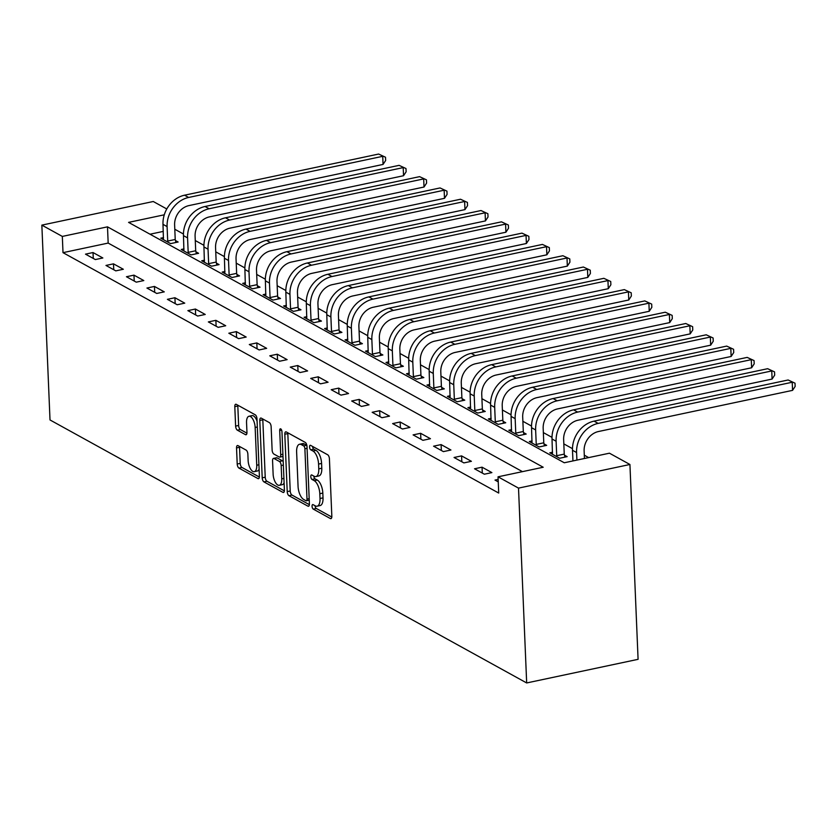 <?xml version="1.0" encoding="UTF-8"?>
<svg xmlns="http://www.w3.org/2000/svg" width="837" height="837" viewBox="0 0 837 837"><rect width="100%" height="100%" fill="white"/><g stroke="black" fill="none" stroke-linecap="round" stroke-linejoin="round"><path stroke-width="1.26" d="M312.055 506.259A2.354 1.036 -102 0 0 313.268 509.105L330.353 518.532A3.369 1.486 -102 0 0 330.918 518.637A3.369 1.486 -102 0 0 331.829 516.23L329.422 458.854A3.369 1.486 -102 0 0 327.685 454.784L310.6 445.357A2.354 1.036 -102 0 0 310.203 445.284A2.354 1.036 -102 0 0 309.564 446.968A2.354 1.036 -102 0 0 310.789 449.825L312.996 451.038A10.776 4.76 -102 0 1 318.573 464.075L318.771 468.856A10.776 4.76 -102 0 1 315.863 476.567A10.776 4.76 -102 0 1 314.053 476.222L311.845 474.997A2.354 1.036 -102 0 0 311.448 474.924A2.354 1.036 -102 0 0 310.809 476.609A2.354 1.036 -102 0 0 312.034 479.465L314.241 480.679A10.776 4.76 -102 0 1 319.807 493.725L320.016 498.507A10.776 4.76 -102 0 1 317.097 506.207A10.776 4.76 -102 0 1 315.298 505.862L313.08 504.648A2.354 1.036 -102 0 0 312.693 504.565A2.354 1.036 -102 0 0 312.055 506.259M315.068 505.736A2.354 1.036 -102 0 0 316.281 508.467L331.808 517.036M312.588 446.456A2.354 1.036 -102 0 0 313.802 449.187L316.009 450.4L312.996 451.038M313.823 476.096A2.354 1.036 -102 0 0 315.036 478.827L317.254 480.04L314.241 480.679M238.011 445.629A3.369 1.486 -102 0 0 237.446 445.525A3.369 1.486 -102 0 0 236.536 447.931L237.206 464.022A3.369 1.486 -102 0 0 238.953 468.103L257.922 478.565A3.369 1.486 -102 0 0 258.487 478.68A3.369 1.486 -102 0 0 259.397 476.263L256.99 418.898A3.369 1.486 -102 0 0 255.254 414.817L236.275 404.355A3.369 1.486 -102 0 0 235.71 404.25A3.369 1.486 -102 0 0 234.799 406.656L235.615 426.096A3.369 1.486 -102 0 0 237.363 430.176L245.482 434.654A3.369 1.486 -102 0 0 246.047 434.759A3.369 1.486 -102 0 0 246.957 432.352L246.549 422.706A9.008 3.976 -102 0 1 248.987 416.271A9.008 3.976 -102 0 1 255.149 427.456L256.739 465.226A9.008 3.976 -102 0 1 254.302 471.66A9.008 3.976 -102 0 1 248.129 460.476L247.867 454.188A3.369 1.486 -102 0 0 246.13 450.107L238.011 445.629M522.434 471.639L108.172 243.075L63.005 252.659L62.325 236.421L41.85 225.122L50.011 419.954L526.672 682.95L638.087 659.326L629.926 464.493L609.451 453.194L564.274 462.767L128.574 222.38L164.282 214.806M63.005 252.659L498.716 493.056L498.036 476.818L518.511 488.117L526.672 682.95M287.217 491.612A3.369 1.486 -102 0 0 288.953 495.692L307.922 506.155A3.369 1.486 -102 0 0 308.487 506.259A3.369 1.486 -102 0 0 309.397 503.853L306.991 446.487A3.369 1.486 -102 0 0 305.254 442.407L286.285 431.944A3.369 1.486 -102 0 0 285.72 431.84A3.369 1.486 -102 0 0 284.81 434.246L287.217 491.612L290.219 490.974A3.369 1.486 -102 0 0 291.967 495.054L309.376 504.659M282.927 492.365L263.948 481.892A3.369 1.486 -102 0 1 262.211 477.822L259.805 420.446A3.369 1.486 -102 0 1 260.715 418.04A3.369 1.486 -102 0 1 261.28 418.144L269.399 422.633A3.369 1.486 -102 0 1 271.136 426.703L272.119 449.971A3.369 1.486 -102 0 0 273.856 454.041L279.244 457.012A3.369 1.486 -102 0 0 279.809 457.128A3.369 1.486 -102 0 0 280.719 454.711L279.704 430.49A2.354 1.036 -102 0 1 280.343 428.806A2.354 1.036 -102 0 1 281.954 431.735L284.402 490.063A3.369 1.486 -102 0 1 283.492 492.47A3.369 1.486 -102 0 1 282.927 492.365L283.963 492.146M498.141 479.413L495.002 480.082L498.245 481.871M491.884 472.612L482.049 467.182L474.527 468.783L484.351 474.202L491.884 472.612M471.409 461.313L461.574 455.893L454.052 457.483L463.876 462.903L471.409 461.313M450.934 450.013L441.099 444.593L433.576 446.184L443.401 451.614L450.934 450.013M430.459 438.714L420.624 433.294L413.101 434.895L422.926 440.314L430.459 438.714M409.984 427.425L400.149 421.994L392.626 423.595L402.451 429.015L409.984 427.425M389.508 416.125L379.674 410.705L372.151 412.296L381.975 417.715L389.508 416.125M369.033 404.826L359.199 399.406L351.676 400.996L361.5 406.426L369.033 404.826M348.558 393.526L338.723 388.106L331.201 389.707L341.025 395.127L348.558 393.526M328.083 382.237L318.248 376.807L310.726 378.408L320.55 383.827L328.083 382.237M307.608 370.937L297.773 365.518L290.251 367.108L300.075 372.528L307.608 370.937M287.133 359.638L277.298 354.218L269.776 355.809L279.6 361.239L287.133 359.638M266.658 348.338L256.823 342.919L249.3 344.52L259.125 349.939L266.658 348.338M246.183 337.049L236.348 331.619L228.825 333.22L238.65 338.64L246.183 337.049M225.708 325.75L215.873 320.33L208.35 321.921L218.175 327.351L225.708 325.75M205.232 314.45L195.398 309.031L187.875 310.632L197.699 316.051L205.232 314.45M184.757 303.151L174.923 297.731L167.4 299.332L177.224 304.752L184.757 303.151M164.282 291.862L154.447 286.432L146.925 288.033L156.749 293.452L164.282 291.862M143.807 280.562L133.972 275.143L126.45 276.733L136.274 282.163L143.807 280.562M123.332 269.263L113.497 263.843L105.975 265.444L115.799 270.864L123.332 269.263M102.857 257.974L93.022 252.544L85.5 254.145L95.324 259.564L102.857 257.974M588.683 457.598L584.299 455.182M572.477 448.663L563.824 443.882M552.001 437.364L543.349 432.593M531.526 426.064L522.874 421.293M511.051 414.775L502.399 409.994M490.576 403.476L481.924 398.694M470.101 392.176L461.449 387.405M449.626 380.877L440.973 376.106M429.151 369.588L420.498 364.806M408.676 358.288L400.023 353.507M388.201 346.989L379.548 342.218M367.725 335.689L359.073 330.918M347.25 324.4L338.598 319.619M326.775 313.101L318.123 308.319M306.3 301.801L297.648 297.03M285.825 290.502L277.173 285.731M265.35 279.213L256.697 274.431M244.875 267.913L236.222 263.132M224.4 256.614L215.747 251.843M203.925 245.314L195.272 240.543M183.449 234.025L174.797 229.244M163.288 231.399L150.022 234.214M552.577 452.231L549.804 452.817L559.629 458.247L567.162 456.646L564.483 455.171M532.102 440.942L529.329 441.528L539.154 446.948L546.687 445.347L544.008 443.882M511.627 429.643L508.854 430.228L518.678 435.648L526.211 434.058L523.533 432.583M491.152 418.343L488.379 418.929L498.203 424.359L505.736 422.758L503.058 421.283M470.676 407.044L467.904 407.64L477.728 413.059L485.261 411.459L482.583 409.984M450.201 395.755L447.429 396.34L457.253 401.76L464.786 400.17L462.108 398.694M429.726 384.455L426.954 385.041L436.778 390.46L444.311 388.87L441.633 387.395M409.251 373.156L406.479 373.741L416.303 379.171L423.836 377.571L421.157 376.095M388.776 361.856L386.003 362.452L395.828 367.872L403.361 366.271L400.682 364.796M368.301 350.567L365.528 351.153L375.353 356.572L382.886 354.982L380.207 353.507M347.826 339.267L345.053 339.853L354.878 345.273L362.411 343.683L359.732 342.207M327.351 327.968L324.578 328.554L334.402 333.984L341.935 332.383L339.257 330.908M306.876 316.668L304.103 317.265L313.927 322.684L321.46 321.084L318.782 319.608M286.4 305.379L283.628 305.965L293.452 311.385L300.985 309.795L298.307 308.319M265.925 294.08L263.153 294.666L272.977 300.085L280.51 298.495L277.832 297.02M245.45 282.78L242.678 283.366L252.502 288.796L260.035 287.196L257.357 285.72M224.975 271.481L222.203 272.077L232.027 277.497L239.56 275.896L236.881 274.421M204.5 260.192L201.727 260.778L211.552 266.197L219.085 264.607L216.417 263.132M184.025 248.892L181.252 249.478L191.077 254.898L198.61 253.308L195.942 251.832M163.55 237.593L160.777 238.179L170.602 243.609L178.135 242.008L175.467 240.533M41.85 225.122L153.265 201.508L166.793 208.968M498.036 476.818L543.203 467.245L107.492 226.848L62.325 236.421M518.511 488.117L629.926 464.493M108.172 243.075L107.492 226.848M482.049 467.182L482.3 473.072M461.574 455.893L461.825 461.773M441.099 444.593L441.35 450.473M420.624 433.294L420.875 439.184M400.149 421.994L400.4 427.885M379.674 410.705L379.925 416.585M359.199 399.406L359.45 405.286M338.723 388.106L338.975 393.997M318.248 376.807L318.499 382.697M297.773 365.518L298.024 371.398M277.298 354.218L277.549 360.098M256.823 342.919L257.074 348.809M236.348 331.619L236.599 337.51M215.873 320.33L216.124 326.21M195.398 309.031L195.649 314.911M174.923 297.731L175.174 303.622M154.447 286.432L154.699 292.322M133.972 275.143L134.223 281.023M113.497 263.843L113.748 269.734M93.022 252.544L93.273 258.434M317.097 506.207L320.111 505.569A10.776 4.76 -102 0 0 323.019 497.869L320.016 498.507M317.254 480.04A10.776 4.76 -102 0 1 322.82 493.087L323.019 497.869M315.863 476.567L318.876 475.929A10.776 4.76 -102 0 0 321.785 468.218L318.771 468.856M316.009 450.4A10.776 4.76 -102 0 1 321.586 463.436L321.785 468.218M287.844 432.802A3.369 1.486 -102 0 0 287.823 433.608L290.219 490.974M305.965 500.714A2.354 1.036 -102 0 0 306.363 500.798A2.354 1.036 -102 0 0 307.001 499.114L304.888 448.747A2.354 1.036 -102 0 0 303.674 445.901L301.341 444.614A10.776 4.76 -102 0 0 299.531 444.269A10.776 4.76 -102 0 0 296.622 451.97L298.066 486.391A10.776 4.76 -102 0 0 303.643 499.427L305.965 500.714M306.865 445.378A2.354 1.036 -102 0 0 306.687 445.253L303.674 445.901M299.531 444.269L302.544 443.631A10.776 4.76 -102 0 1 304.354 443.976L306.687 445.253M284.381 490.869L266.961 481.254L263.948 481.892M262.839 419.013A3.369 1.486 -102 0 0 262.818 419.808L265.224 477.184A3.369 1.486 -102 0 0 266.961 481.254M279.809 457.128L282.822 456.489A3.369 1.486 -102 0 0 282.99 456.427M273.124 474.119A9.008 3.976 -102 0 0 279.296 485.303A9.008 3.976 -102 0 0 281.734 478.858L281.169 465.55A3.369 1.486 -102 0 0 279.432 461.48L274.044 458.509A3.369 1.486 -102 0 0 273.479 458.404A3.369 1.486 -102 0 0 272.569 460.81L273.124 474.119M279.296 485.303L282.31 484.665A9.008 3.976 -102 0 0 284.099 482.865M283.209 461.616A3.369 1.486 -102 0 0 282.446 460.842L279.432 461.48M273.479 458.404L276.492 457.766A3.369 1.486 -102 0 1 277.057 457.87L282.446 460.842M254.302 471.66L257.315 471.022A9.008 3.976 -102 0 0 259.104 469.222M257.085 421.231A9.008 3.976 -102 0 0 251.989 415.633L248.987 416.271M237.834 405.213A3.369 1.486 -102 0 0 237.813 406.018L238.629 425.458A3.369 1.486 -102 0 0 240.376 429.538L246.936 433.158M239.57 446.487A3.369 1.486 -102 0 0 239.549 447.293L240.219 463.384A3.369 1.486 -102 0 0 241.966 467.464L259.376 477.069M584.435 458.498L584.121 450.944A17.148 14.375 -61.1 0 1 598.497 431.515L792.566 390.366L792.231 382.247L598.152 423.396A25.727 21.563 118.9 0 0 576.588 452.535L576.913 460.088M788.13 379.988L795.014 383.179L788.13 379.988L594.061 421.137A25.727 21.563 118.9 0 0 572.498 450.275L572.947 460.936M795.014 383.179L795.15 386.422L792.566 390.366M564.253 454.114L563.646 439.645A17.148 14.375 -61.1 0 1 578.022 420.216L772.091 379.067L771.756 370.948L577.676 412.097A25.727 21.563 118.9 0 0 556.113 441.235L556.72 455.705L564.253 454.114L564.923 457.128M767.655 368.698L774.539 371.879L767.655 368.698L573.586 409.837A25.727 21.563 118.9 0 0 552.022 438.975L552.472 454.292M556.961 456.772L556.72 455.705M774.539 371.879L774.675 375.133L772.091 379.067M543.778 442.815L543.171 428.345A17.148 14.375 -61.1 0 1 557.547 408.916L751.616 367.778L751.281 359.659L557.201 400.797A25.727 21.563 118.9 0 0 535.638 429.946L536.245 444.416L543.778 442.815L544.448 445.828M747.179 357.399L754.064 360.58L747.179 357.399L553.111 398.538A25.727 21.563 118.9 0 0 531.547 427.686L531.997 443.003M536.486 445.472L536.245 444.416M754.064 360.58L754.2 363.833L751.616 367.778M523.303 431.515L522.696 417.046A17.148 14.375 -61.1 0 1 537.072 397.617L731.14 356.478L730.806 348.359L536.726 389.498A25.727 21.563 118.9 0 0 515.163 418.646L515.77 433.116L523.303 431.515L523.972 434.529M726.704 346.099L733.589 349.291L726.704 346.099L532.635 387.249A25.727 21.563 118.9 0 0 511.072 416.387L511.522 431.704M516.01 434.173L515.77 433.116M733.589 349.291L733.725 352.534L731.14 356.478M502.828 420.226L502.221 405.757A17.148 14.375 -61.1 0 1 516.596 386.328L710.665 345.179L710.331 337.06L516.251 378.209A25.727 21.563 118.9 0 0 494.688 407.347L495.295 421.817L502.828 420.226L503.497 423.229M706.229 334.8L713.114 337.991L706.229 334.8L512.16 375.949A25.727 21.563 118.9 0 0 490.597 405.087L491.047 420.404M495.535 422.884L495.295 421.817M713.114 337.991L713.25 341.234L710.665 345.179M482.353 408.927L481.746 394.457A17.148 14.375 -61.1 0 1 496.121 375.028L690.19 333.879L689.855 325.771L495.776 366.909A25.727 21.563 118.9 0 0 474.223 396.047L474.82 410.517L482.353 408.927L483.022 411.94M685.754 323.511L692.638 326.692L685.754 323.511L491.685 364.65A25.727 21.563 118.9 0 0 470.122 393.788L470.572 409.105M475.06 411.584L474.82 410.517M692.638 326.692L692.774 329.945L690.19 333.879M461.878 397.627L461.271 383.158A17.148 14.375 -61.1 0 1 475.646 363.729L669.715 322.59L669.38 314.471L475.301 355.61A25.727 21.563 118.9 0 0 453.748 384.758L454.345 399.228L461.878 397.627L462.547 400.641M665.279 312.211L672.163 315.392L665.279 312.211L471.21 353.35A25.727 21.563 118.9 0 0 449.647 382.499L450.097 397.816M454.585 400.285L454.345 399.228M672.163 315.392L672.299 318.646L669.715 322.59M441.402 386.328L440.796 371.858A17.148 14.375 -61.1 0 1 455.171 352.429L649.24 311.291L648.905 303.172L454.836 344.321A25.727 21.563 118.9 0 0 433.273 373.459L433.869 387.929L441.402 386.328L442.072 389.341M644.804 300.912L651.688 304.103L644.804 300.912L450.735 342.061A25.727 21.563 118.9 0 0 429.172 371.199L429.622 386.516M434.11 388.985L433.869 387.929M651.688 304.103L651.824 307.346L649.24 311.291M420.927 375.039L420.32 360.569A17.148 14.375 -61.1 0 1 434.696 341.14L628.765 299.991L628.43 291.872L434.361 333.021A25.727 21.563 118.9 0 0 412.798 362.159L413.394 376.629L420.927 375.039L421.597 378.042M624.329 289.612L631.213 292.804L624.329 289.612L430.26 330.761A25.727 21.563 118.9 0 0 408.697 359.9L409.147 375.217M413.635 377.696L413.394 376.629M631.213 292.804L631.349 296.047L628.765 299.991M400.452 363.739L399.845 349.27A17.148 14.375 -61.1 0 1 414.221 329.841L608.29 288.692L607.955 280.583L413.886 321.722A25.727 21.563 118.9 0 0 392.323 350.86L392.93 365.33L400.452 363.739L401.122 366.752M603.854 278.323L610.738 281.504L603.854 278.323L409.785 319.462A25.727 21.563 118.9 0 0 388.222 348.6L388.671 363.917M393.16 366.397L392.93 365.33M610.738 281.504L610.874 284.758L608.29 288.692M379.977 352.44L379.37 337.97A17.148 14.375 -61.1 0 1 393.746 318.541L587.815 277.403L587.48 269.284L393.411 310.422A25.727 21.563 118.9 0 0 371.848 339.571L372.455 354.041L379.977 352.44L380.647 355.453M583.379 267.024L590.263 270.205L583.379 267.024L389.31 308.162A25.727 21.563 118.9 0 0 367.746 337.311L368.196 352.628M372.685 355.097L372.455 354.041M590.263 270.205L590.399 273.458L587.815 277.403M359.502 341.14L358.895 326.671A17.148 14.375 -61.1 0 1 373.271 307.242L567.34 266.103L567.005 257.984L372.936 299.133A25.727 21.563 118.9 0 0 351.373 328.271L351.979 342.741L359.502 341.14L360.172 344.153M562.903 255.724L569.788 258.915L562.903 255.724L368.835 296.873A25.727 21.563 118.9 0 0 347.271 326.012L347.721 341.329M352.21 343.798L351.979 342.741M569.788 258.915L569.924 262.159L567.34 266.103M339.027 329.851L338.42 315.382A17.148 14.375 -61.1 0 1 352.795 295.953L546.864 254.804L546.53 246.685L352.461 287.834A25.727 21.563 118.9 0 0 330.897 316.972L331.504 331.442L339.027 329.851L339.696 332.854M542.428 244.425L549.313 247.616L542.428 244.425L348.359 285.574A25.727 21.563 118.9 0 0 326.796 314.712L327.246 330.029M331.734 332.509L331.504 331.442M549.313 247.616L549.449 250.859L546.864 254.804M318.552 318.552L317.945 304.082A17.148 14.375 -61.1 0 1 332.32 284.653L526.389 243.504L526.054 235.396L331.986 276.534A25.727 21.563 118.9 0 0 310.422 305.672L311.029 320.142L318.552 318.552L319.221 321.565M521.953 233.136L528.838 236.316L521.953 233.136L327.884 274.274A25.727 21.563 118.9 0 0 306.321 303.423L306.771 318.73M311.259 321.209L311.029 320.142M528.838 236.316L528.974 239.57L526.389 243.504M298.077 307.252L297.47 292.783A17.148 14.375 -61.1 0 1 311.845 273.354L505.914 232.215L505.579 224.096L311.51 265.235A25.727 21.563 118.9 0 0 289.947 294.383L290.554 308.853L298.077 307.252L298.746 310.265M501.478 221.836L508.362 225.027L501.478 221.836L307.409 262.975A25.727 21.563 118.9 0 0 285.846 292.123L286.296 307.441M290.784 309.91L290.554 308.853M508.362 225.027L508.498 228.271L505.914 232.215M277.602 295.953L276.995 281.483A17.148 14.375 -61.1 0 1 291.37 262.065L485.439 220.916L485.104 212.797L291.035 253.946A25.727 21.563 118.9 0 0 269.472 283.084L270.079 297.553L277.602 295.953L278.271 298.966M481.003 210.537L487.887 213.728L481.003 210.537L286.934 251.686A25.727 21.563 118.9 0 0 265.371 280.824L265.821 296.141M270.309 298.61L270.079 297.553M487.887 213.728L488.023 216.971L485.439 220.916M257.126 284.664L256.52 270.194A17.148 14.375 -61.1 0 1 270.895 250.765L464.964 209.616L464.629 201.497L270.56 242.646A25.727 21.563 118.9 0 0 248.997 271.784L249.604 286.254L257.126 284.664L257.796 287.677M460.528 199.237L467.412 202.428L460.528 199.237L266.459 240.386A25.727 21.563 118.9 0 0 244.896 269.524L245.346 284.842M249.834 287.321L249.604 286.254M467.412 202.428L467.548 205.672L464.964 209.616M236.651 273.364L236.044 258.895A17.148 14.375 -61.1 0 1 250.42 239.466L444.489 198.327L444.154 190.208L250.085 231.347A25.727 21.563 118.9 0 0 228.522 260.485L229.129 274.965L236.651 273.364L237.321 276.377M440.053 187.948L446.937 191.129L440.053 187.948L245.984 229.087A25.727 21.563 118.9 0 0 224.421 258.235L224.871 273.553M229.359 276.022L229.129 274.965M446.937 191.129L447.073 194.383L444.489 198.327M216.176 262.065L215.569 247.595A17.148 14.375 -61.1 0 1 229.945 228.166L424.014 187.028L423.679 178.909L229.61 220.047A25.727 21.563 118.9 0 0 208.047 249.196L208.654 263.665L216.176 262.065L216.846 265.078M419.578 176.649L426.462 179.84L419.578 176.649L225.509 217.787A25.727 21.563 118.9 0 0 203.946 246.936L204.395 262.253M208.884 264.722L208.654 263.665M426.462 179.84L426.598 183.083L424.014 187.028M195.701 250.765L195.094 236.296A17.148 14.375 -61.1 0 1 209.47 216.877L403.539 175.728L403.204 167.609L209.135 208.758A25.727 21.563 118.9 0 0 187.572 237.896L188.179 252.366L195.701 250.765L196.371 253.778M399.103 165.349L405.987 168.54L399.103 165.349L205.034 206.498A25.727 21.563 118.9 0 0 183.47 235.636L183.92 250.954M188.409 253.423L188.179 252.366M405.987 168.54L406.123 171.784L403.539 175.728M175.226 239.476L174.619 225.007A17.148 14.375 -61.1 0 1 188.995 205.578L383.064 164.429L382.729 156.31L188.66 197.459A25.727 21.563 118.9 0 0 167.097 226.597L167.703 241.066L175.226 239.476L175.896 242.489M378.627 154.05L385.512 157.241L378.627 154.05L184.558 195.199A25.727 21.563 118.9 0 0 162.995 224.337L163.445 239.654M167.934 242.134L167.703 241.066M385.512 157.241L385.648 160.484L383.064 164.429M316.281 508.467L313.268 509.105M313.802 449.187L310.789 449.825M315.036 478.827L312.034 479.465M322.82 493.087L319.807 493.725M321.586 463.436L318.573 464.075M331.389 518.312L330.353 518.532M287.823 433.608L284.81 434.246M308.958 505.935L307.922 506.155M291.967 495.054L288.953 495.692M309.177 498.643L307.001 499.114M307.074 448.287L304.888 448.747M304.354 443.976L301.341 444.614M265.224 477.184L262.211 477.822M262.818 419.808L259.805 420.446M282.896 454.25L280.719 454.711M281.609 430.092L279.704 430.49M283.91 478.398L281.734 478.858M283.356 465.09L281.169 465.55M277.057 457.87L274.044 458.509M258.915 464.765L256.739 465.226M257.336 426.996L255.149 427.456M246.517 434.434L245.482 434.654M240.376 429.538L237.363 430.176M238.629 425.458L235.615 426.096M237.813 406.018L234.799 406.656M258.957 478.345L257.922 478.565M241.966 467.464L238.953 468.103M240.219 463.384L237.206 464.022M239.549 447.293L236.536 447.931M576.588 452.535L572.498 450.275M598.152 423.396L594.061 421.137M556.113 441.235L552.022 438.975M577.676 412.097L573.586 409.837M535.638 429.946L531.547 427.686M557.201 400.797L553.111 398.538M515.163 418.646L511.072 416.387M536.726 389.498L532.635 387.249M494.688 407.347L490.597 405.087M516.251 378.209L512.16 375.949M474.223 396.047L470.122 393.788M495.776 366.909L491.685 364.65M453.748 384.758L449.647 382.499M475.301 355.61L471.21 353.35M433.273 373.459L429.172 371.199M454.836 344.321L450.735 342.061M412.798 362.159L408.697 359.9M434.361 333.021L430.26 330.761M392.323 350.86L388.222 348.6M413.886 321.722L409.785 319.462M371.848 339.571L367.746 337.311M393.411 310.422L389.31 308.162M351.373 328.271L347.271 326.012M372.936 299.133L368.835 296.873M330.897 316.972L326.796 314.712M352.461 287.834L348.359 285.574M310.422 305.672L306.321 303.423M331.986 276.534L327.884 274.274M289.947 294.383L285.846 292.123M311.51 265.235L307.409 262.975M269.472 283.084L265.371 280.824M291.035 253.946L286.934 251.686M248.997 271.784L244.896 269.524M270.56 242.646L266.459 240.386M228.522 260.485L224.421 258.235M250.085 231.347L245.984 229.087M208.047 249.196L203.946 246.936M229.61 220.047L225.509 217.787M187.572 237.896L183.47 235.636M209.135 208.758L205.034 206.498M167.097 226.597L162.995 224.337M188.66 197.459L184.558 195.199M309.251 500.181L306.363 500.798"/></g></svg>
